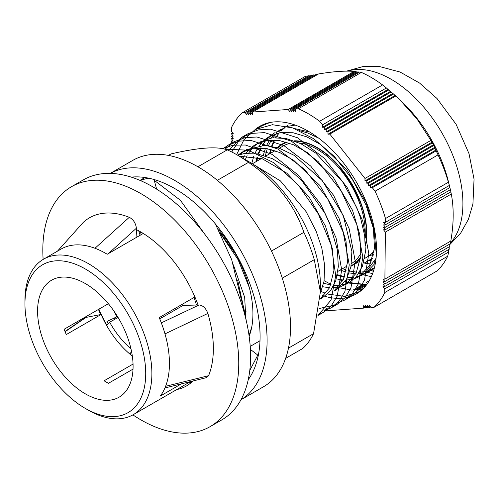 <?xml version="1.0" encoding="UTF-8"?>
<svg xmlns="http://www.w3.org/2000/svg" width="499" height="499" viewBox="0 0 499 499"><rect width="100%" height="100%" fill="white"/><g stroke="black" fill="none" stroke-linecap="round" stroke-linejoin="round"><path stroke-width="0.75" d="M132.329 356.074A67.533 38.991 60 0 1 101.11 314.464L86.021 317.42L84.618 318.075M136.901 237.131L136.402 228.211C135.672 223.072 133.302 219.435 129.285 217.308A102.626 59.25 -120 0 0 83.271 222.386L57.46 251.159M164.926 387.966L206.461 377.643L208.594 375.697A102.626 59.25 -120 0 0 207.865 313.441C205.906 308.257 202.993 305.425 199.126 304.945L183.052 305.425L159.736 318.886M101.11 314.464L66.298 334.561A67.533 38.991 60 0 1 64.146 329.246L108.377 303.71M129.285 217.308L94.991 248.265A89.751 51.821 -120 0 0 61.096 249.057L43.538 259.193A89.751 51.821 -120 0 0 24.95 300.279L24.95 303.841A85.398 49.301 60 0 1 69.311 262.224A85.398 49.301 60 0 1 137.213 332.976A85.398 49.301 60 0 1 137.83 403.466A85.398 49.301 60 0 1 85.335 408.425A85.398 49.301 60 0 1 24.95 303.841M57.516 251.128L83.271 222.386M208.594 375.697L165.599 386.313A89.751 51.821 -120 0 0 164.988 333.893L207.865 313.441M126.359 334.174A67.533 38.991 -120 0 0 51.565 280.22A67.533 38.991 -120 0 0 51.565 358.195A67.533 38.991 -120 0 0 119.099 397.185A67.533 38.991 -120 0 0 126.359 334.174M116.984 315.692A67.533 38.991 -120 0 0 117.408 316.472L117.452 316.447M113.984 311.127A67.533 38.991 -120 0 0 116.853 316.79L117.408 316.472M133.021 369.117L108.47 383.288A67.533 38.991 60 0 1 104.091 380.793L133.046 364.07M196.463 305.026A67.533 38.991 -120 0 0 193.968 297.529M114.046 318.119A86.483 49.931 -120 0 0 114.72 319.329M108.183 323.739A86.483 49.931 60 0 1 106.936 321.475L116.853 316.79M237.667 280.213L245.296 315.281M240.206 292.751L241.466 298.508M220.29 232.977L235.54 253.941M240.487 294.46L242.371 303.024M221.001 234.374L238.166 259.842L249.313 287.574M251.752 327.013L249.057 335.621M245.807 318.019L244.666 297.348L233.401 264.826M140.593 231.867L141.08 234.717M106.805 325.117A89.745 51.815 60 0 1 98.914 309.168M160.965 316.584A56.643 32.703 -120 0 0 161.907 317.632M164.988 333.893A89.751 51.821 -120 0 0 160.503 320.77A89.751 51.821 -120 0 0 159.2 317.601L194.903 296.992M181.368 383.881L160.291 396.05A89.751 51.821 -120 0 0 165.599 386.313M143.257 233.463L107.248 254.253A89.751 51.821 -120 0 0 94.991 248.265M85.335 408.425L88.41 410.203A89.751 51.821 -120 0 0 133.289 414.65A89.751 51.821 -120 0 0 142.945 330.906A89.751 51.821 -120 0 0 43.538 259.193M245.202 314.807A63.523 36.676 -120 0 0 246.013 314.85M256.823 161.208L257.671 157.353M258.613 154.085L261.089 147.897M262.43 145.359L265.611 140.674M270.084 136.046L274.7 132.784M294.429 128.549L309.623 131.998M375.416 262.973L365.131 273.764L360.453 275.853M353.641 277.195L347.635 277.095M344.56 276.652L337.349 274.687M270.371 153.393L271.225 149.538M272.173 146.257L274.656 140.063M275.991 137.543L279.159 132.853M283.6 128.243L288.26 124.956M374.369 267.913L373.969 268.05M375.653 261.52L374.737 261.439M371.661 260.989L368.855 260.366M263.335 155.251L265.412 148.328M266.591 145.471L269.497 140.138M270.994 137.998L274.356 134.162M275.71 132.902L280.694 129.322M287.555 126.384L295.19 125.068M374.325 268.106L371.125 270.302L365.798 272.604M363.877 273.109L358.6 273.795M355.831 273.789L349.3 272.941M345.982 272.092L340.237 270.015M365.318 262.412L367.825 263.64M355.587 272.074L356.523 272.479M358.85 273.421L362.155 274.581M362.48 274.681L371.362 276.652M342.04 279.902L342.963 280.307M345.296 281.255L348.583 282.409M348.913 282.515L366.715 284.63M260.023 127.239L263.216 124.582M362.916 288.965L351.708 290.1L339.345 287.742M331.018 284.418L324.119 280.694M372.585 273.664L366.478 272.092M374.737 262.306L374.381 262.156M371.68 260.933L369.628 259.923M324.812 296.306A96.725 55.844 -120 0 0 356.473 293.849A96.725 55.844 -120 0 0 366.952 284.311A96.725 55.844 -120 0 0 365.362 199.931A96.725 55.844 -120 0 0 299.793 126.889A96.725 55.844 -120 0 0 259.748 126.316A96.725 55.844 -120 0 0 255.02 129.64M322.173 295.489A96.725 55.844 -120 0 0 323.807 296.007M324.394 310.752L324.082 310.571M231.305 143.569L231.33 141.142L233.189 141.005L231.355 138.691L233.214 138.554L231.38 136.239L233.239 136.108L231.405 133.788L233.264 133.657L231.424 131.337L231.461 127.613A118.07 68.17 60 0 1 242.271 112.786L245.128 112.581L246.949 114.882L246.986 112.45L248.808 114.751L248.845 112.312L250.673 114.614L250.71 112.181L252.531 114.483L252.556 112.05L288.166 109.487L289.994 111.795L290.019 109.35L291.859 111.664L291.884 109.219L293.718 111.533L293.743 109.081L295.576 111.396L295.601 108.95L298.452 108.745A118.07 68.17 60 0 1 319.653 121.263L322.504 124.862L322.479 127.264L324.338 127.176L324.313 129.578L326.178 129.49L326.153 131.892L327.974 131.761L327.986 134.212L329.814 134.081L364.987 178.461L364.962 180.906L366.821 180.769L366.802 183.22L368.661 183.089L368.636 185.534L370.495 185.403L370.47 187.855L372.329 187.718L375.098 191.217A118.07 68.17 60 0 1 385.49 218.556L385.453 222.317L383.6 222.454L385.434 224.768L383.575 224.899L385.409 227.22L383.55 227.351L385.384 229.671L383.525 229.802L385.359 232.116L384.891 279.097L383.051 279.228L384.872 281.548L383.026 281.679L384.848 283.975L383.007 284.131L384.823 286.426L382.983 286.582L384.798 288.871L384.76 292.551A118.07 68.17 60 0 1 373.951 307.378L371.081 307.584L369.26 305.282L369.235 307.715L367.401 305.419L367.364 307.852L365.536 305.55L365.518 307.983L363.677 305.681L363.652 308.114L328.099 310.677L326.277 308.376L326.252 310.808L325.136 309.417M231.33 141.142L232.677 140.362M231.355 138.691L232.702 137.911M231.38 136.239L232.727 135.46M232.752 133.008L231.405 133.788M242.271 112.786L305.207 76.453A194.211 42.777 159.2 0 1 309.012 75.698L309.979 76.073M245.128 112.581L309.012 75.698M311.432 75.237L246.974 112.45L311.451 75.23L312.411 75.611M313.827 74.794L248.833 112.319L313.84 74.788L314.807 75.168M250.71 112.181L316.198 74.37L250.698 112.181M316.198 74.37L317.158 74.75M288.166 109.487L354.103 71.413C345.046 70.646 333.176 71.5 318.493 73.977L252.556 112.05M354.103 71.413A416.846 329.733 -143.9 0 1 354.945 71.868M355.506 71.544L290.019 109.35L355.513 71.544A392.239 310.266 -143.9 0 1 356.342 71.999M356.879 71.694L291.884 109.219L356.879 71.694A370.539 293.106 -143.9 0 1 357.702 72.155M358.207 71.868L293.743 109.081L358.207 71.868A351.377 277.943 -143.9 0 1 359.018 72.336M298.452 108.745L361.382 72.411A194.217 42.777 159.2 0 0 359.486 72.068L295.601 108.95M319.653 121.263L382.59 84.93A194.13 153.561 -143.9 0 1 386.401 87.967L388.004 89.427A351.639 77.451 159.2 0 1 388.765 89.914L390.411 91.417A370.826 81.674 159.2 0 1 391.135 91.922L392.769 93.432A392.551 86.464 159.2 0 1 393.462 93.955L395.089 95.471A417.189 91.891 159.2 0 1 395.751 96.008L399.899 99.894L417.058 119.061L430.918 140.394A416.272 237.593 -59.4 0 1 432.072 142.159L432.296 142.97L366.821 180.769L432.302 142.97A391.727 223.583 -59.4 0 1 433.425 144.754L433.637 145.571L368.655 183.089L433.643 145.577A370.09 211.233 -59.4 0 1 434.735 147.373L434.941 148.197L370.495 185.403L434.941 148.203A350.978 200.324 -59.4 0 1 436.001 150.018L436.201 150.841L372.329 187.718M361.382 72.411A118.07 68.17 60 0 1 382.59 84.93M322.504 124.862L386.401 87.967M352.974 290.144L362.224 284.804M366.534 282.309L369.279 280.731M354.608 290.137L363.852 284.798M327.594 310.035L326.252 310.808M358.338 289.869L366.172 285.347M325.735 310.166L324.394 310.939M356.38 290.056L365.624 284.723M364.994 307.34L363.652 308.114M449.137 246.88L449.262 249.219L384.823 286.426M384.848 284L449.824 246.456L384.848 283.975M448.545 249.662L448.663 252.001L384.798 288.871M384.823 286.451L449.262 249.219M449.686 244.123L449.824 246.456M384.872 281.548L450.348 243.724L384.872 281.523M450.204 241.391L450.348 243.724M384.891 279.097L450.815 241.036C453.797 223.739 453.959 208.077 451.302 194.042L385.359 232.116M368.711 307.078L367.376 307.846M370.576 306.941L369.235 307.715M366.852 307.209L365.518 307.983M448.663 252.001A194.342 110.921 -59.4 0 1 447.697 256.218L384.76 292.551M373.951 307.378L436.887 271.038A118.07 68.17 60 0 0 442.869 264.364A118.07 68.17 60 0 0 447.697 256.218M385.453 222.317L449.343 185.435L449.144 184.605A351.439 277.993 -143.9 0 1 449.861 187.431A351.439 277.993 -143.9 0 1 449.892 187.549A370.607 293.156 -143.9 0 1 450.404 189.689L385.409 227.213M449.892 187.549L385.434 224.762L449.892 187.549M450.871 191.853L385.384 229.665L450.871 191.859A392.314 310.328 -143.9 0 0 450.379 189.707M450.834 191.884A416.939 329.808 -143.9 0 1 451.302 194.042M385.409 227.22L450.404 189.695M370.47 187.855L436.001 150.018M366.802 183.22L433.425 144.754M364.962 180.906L432.072 142.159M368.636 185.534L434.735 147.373M364.987 178.461L430.918 140.394M385.49 218.556L448.426 182.222A194.205 110.847 -59.4 0 1 449.343 185.435M436.201 150.841A194.311 153.704 -143.9 0 1 438.035 154.883L375.098 191.217M395.751 96.008L329.814 134.081M438.035 154.883A118.07 68.17 60 0 1 448.426 182.222M449.861 187.431L448.327 181.262A101.515 58.608 -120 0 0 403.18 103.068L399.899 99.894M373.352 271.45A118.07 68.17 60 0 1 370.564 269.872M326.153 131.892L392.769 93.432M326.178 129.49L391.179 91.966M327.986 134.212L395.089 95.471M328.011 131.811L393.511 93.993M393.462 93.955L327.974 131.761M391.135 91.922L326.14 129.447M324.313 129.578L390.411 91.417M324.338 127.176L388.808 89.951M388.765 89.914L324.3 127.133M322.479 127.264L388.004 89.427M130.014 354.184L131.493 351.227M138.691 230.806L140.094 235.291M118.038 317.408L109.68 322.235L106.555 325.367M132.884 414.881A138.547 79.99 -120 0 0 210.06 426.67A138.547 79.99 -120 0 0 225.486 412.436A138.547 79.99 -120 0 0 200.542 251.54A138.547 79.99 -120 0 0 71.513 186.701A138.547 79.99 -120 0 0 43.139 259.43M136.483 229.659A91.498 52.825 60 0 1 198.053 304.976M192.938 381.005A91.498 52.825 60 0 1 186.532 385.92A91.498 52.825 60 0 1 176.777 389.544M130.969 348.813A60.167 34.737 60 0 1 109.68 322.235M87.032 317.221A91.498 52.825 60 0 1 86.62 316.266M188.61 382.714A91.498 52.825 -120 0 0 192.065 381.841A91.498 52.825 60 0 1 188.61 382.714M98.453 309.436A91.498 52.825 -120 0 0 100.736 314.538A91.498 52.825 60 0 1 98.453 309.436M71.513 186.701L83.345 179.871A138.547 79.99 60 0 1 212.374 244.71A138.547 79.99 60 0 1 237.318 405.606A138.547 79.99 60 0 1 221.893 419.84L210.06 426.67M246.244 320.608A117.334 67.739 -120 0 0 241.129 298.801L231.686 259.661L215.337 223.876M204.989 234.486L180.407 200.299L154.228 180.289L155.046 179.815M156.655 189.152L154.228 180.289M248.427 378.797L249.469 377.899M249.781 370.433L257.808 355.107L258.426 354.745M250.404 349.412L257.808 355.107M259.991 340.748L250.217 346.393M224.631 149.114L248.203 150.211L273.864 162.761L298.277 185.01L318.287 213.909L331.324 245.552L335.727 275.616L331.037 300.024L317.988 315.462L323.458 312.305L320.402 313.834M223.003 148.764L228.049 145.234L238.778 141.155L250.96 140.456L277.837 149.008L304.721 169.529L327.637 198.814L343.225 232.316L349.25 264.869L344.928 291.46L339.058 301.153L331.024 307.939L323.726 310.939M228.455 150.399L241.603 137.4L252.338 133.339L264.52 132.615L291.397 141.186L318.275 161.707L341.185 190.986L356.785 224.488L362.817 257.054L358.482 283.632L352.618 293.331L344.578 300.105L337.255 303.124M236.613 154.615L243.967 139.689L255.151 129.565L272.429 124.706L292.589 127.887L313.852 138.809L334.318 156.437L352.182 179.091L365.842 204.684L374.125 230.812L376.333 255.064M364.239 287.617L358.132 292.277L344.273 296.331L328.011 294.117M325.136 293.138L321.075 291.491M222.255 148.627L233.145 145.178L245.389 145.016L272.105 154.403L298.564 175.33L320.944 204.609L336.027 237.817L341.696 269.915L337.249 296.063L331.417 305.625L323.458 312.305M224.993 149.201L234.037 141.772L244.766 137.699L256.954 136.994L283.831 145.546L310.709 166.067L333.625 195.352L349.213 228.86L355.238 261.414L350.916 287.998L345.046 297.697L337.018 304.484L319.148 308.55M231.729 151.983L238.516 141.417L247.591 133.944L258.326 129.883L270.508 129.16L297.392 137.724L324.263 158.252L347.179 187.53L362.773 221.032L368.805 253.592L364.47 280.176L358.606 289.875L350.566 296.649L347.441 298.215M258.239 127.987L261.145 126.11L269.94 122.511M361.75 290.044L361.058 290.356M366.628 284.754L348.071 283.002M347.878 282.939L344.84 281.916M342.582 281.043L339.046 279.484M285.122 127.488L280.906 130.956M279.103 132.865L275.66 137.549M274.244 140.044L271.599 146.145M270.577 149.369L269.504 153.892M337.199 275.429L344.36 277.163M347.435 277.5L353.523 277.35M356.149 276.908L361.301 275.217M363.097 274.325L365.1 273.096L376.065 258.276M318.599 138.098L307.602 132.952L299.5 130.644M271.575 135.304L267.352 138.791M265.568 140.687L262.106 145.365M260.671 147.872L258.033 153.973M257.029 157.185L255.956 161.713M323.651 283.251L330.8 284.985M333.875 285.328L339.944 285.191M342.576 284.742L347.753 283.033M251.334 147.411L255.756 144.323L266.853 140.456L279.583 140.587L293.306 144.704L307.322 152.544L333.388 177.588L352.55 210.353L359.742 234.299L360.927 256.081L356.043 273.402L345.657 284.386L349.974 281.904L356.211 276.839L362.436 266.273L365.355 252.338L364.713 235.871L360.552 217.907L356.866 207.896M356.854 207.865L342.701 181.91L315.805 153.093L300.847 143.706L286.039 138.485L272.242 137.818L259.517 142.153M257.908 143.194L253.791 146.619M252.026 148.496L248.564 153.199M247.124 155.707L245.296 159.63M334.006 291.123L336.42 289.732L346.449 279.371L350.897 266.865L351.895 251.434L343.306 215.693L322.479 180.825L294.129 155.301L279.141 148.141L264.776 145.371L246.512 149.656L242.196 152.145M244.367 151.016L240.231 154.441M320.165 298.907L320.645 298.701M322.398 297.822L330.519 290.767L335.746 280.794L338.322 266.578L337.374 249.943L329.745 223.521L325.13 213.541L301.683 180.445L287.349 167.739L272.373 158.688L257.621 153.898L243.949 153.63L237.717 155.251M320.389 292.988L324.032 281.23L324.687 265.568L321.799 248.022L316.185 231.343L306.105 211.645L280.444 180.925L252.75 164.034M239.32 156.175L262.343 158.819L286.869 173.209L309.049 196.918L325.429 226.01L332.496 249.201L333.931 270.452L329.646 287.63L320.158 299.038M237.817 155.214L242.202 152.151L253.292 148.278L266.029 148.421L279.752 152.519L293.768 160.379L319.828 185.416L338.989 218.182L346.025 241.217L347.497 262.343L343.356 279.496L334.043 290.979M242.813 158.195L244.242 155.694M245.795 153.38L249.469 149.101M345.657 284.386L340.73 286.576M338.247 287.243L332.477 287.892M329.558 287.811L322.778 286.732M251.789 163.429L253.717 156.455M254.877 153.486L257.802 147.86M259.355 145.558L263.029 141.286M264.919 139.564L269.304 136.489L280.407 132.634L293.138 132.759L306.86 136.876L320.876 144.722L346.942 169.766L366.098 202.532L373.296 226.471L374.487 248.259L369.591 265.568L359.211 276.565L354.327 278.723M351.82 279.403L346.038 280.07M343.119 279.995L336.338 278.904M265.3 155.869L267.277 148.64M268.437 145.652L271.35 140.032M272.891 137.743L276.596 133.451M278.511 131.724L282.864 128.673M374.425 267.707L367.875 270.907M365.393 271.568L359.592 272.236M356.679 272.167L349.88 271.088M346.443 270.096L342.657 268.693M249.581 335.116L249.082 335.783M250.036 333.775L249.45 334.667M249.151 336.276A88.011 50.811 -120 0 0 244.953 273.995A88.011 50.811 -120 0 0 218.612 229.765M370.445 263.871A83.127 47.998 -120 0 1 364.22 263.042L372.597 258.208M374.125 262.661L375.61 261.807M373.408 255.101A99.519 57.46 -120 0 0 372.316 254.777M364.22 263.042A99.519 57.46 -120 0 0 363.665 262.449M110.242 173.396L132.74 160.404A130.707 75.461 60 0 1 278.667 267.844A130.707 75.461 60 0 1 263.441 386.8L240.948 399.786M240.961 399.761A130.707 75.461 -120 0 0 255.251 281.367A130.707 75.461 -120 0 0 110.267 173.396M217.339 180.332L248.452 162.375C275.61 180.682 294.092 203.997 303.897 232.322L271.456 251.053M285.634 358.363L302.75 348.483A118.07 68.17 60 0 0 313.559 333.663L288.459 348.152M282.272 278.155L314.289 259.667L320.395 291.927L313.559 333.663M168.456 155.407L171.07 153.898C198.471 147.542 217.196 146.195 227.245 149.856L197.922 166.785M303.897 232.322A118.07 68.17 60 0 1 309.698 245.995A118.07 68.17 60 0 1 314.289 259.667M227.245 149.856A118.07 68.17 60 0 1 236.906 154.784A118.07 68.17 60 0 1 248.452 162.375M320.395 291.927L320.395 285.166A100.642 58.109 -120 0 0 311.276 239.645A100.642 58.109 -120 0 0 249.232 161.901L236.906 154.784M248.24 379.677A120.77 69.729 -120 0 0 249.132 281.804A120.77 69.729 -120 0 0 131.299 177.133M145.041 177.525A109.792 63.392 -120 0 0 143.132 178.555L139.976 180.376M148.814 178.205A109.792 63.392 -120 0 0 140.381 180.551M365 238.148A67.97 39.24 -120 0 0 359.093 201.846A67.97 39.24 -120 0 0 299.406 143.013M290.006 143.381A67.97 39.24 -120 0 0 283.207 145.976L279.34 148.209M351.439 263.547A67.97 39.24 -120 0 0 361.164 252.625M365.474 244.198A69.71 40.244 -120 0 0 360.166 201.771A69.71 40.244 -120 0 0 295.152 141.205M287.093 142.383A69.71 40.244 -120 0 0 282.34 144.467A69.71 40.244 -120 0 0 277.937 147.748M351.109 265.724A69.71 40.244 -120 0 0 352.051 265.212A69.71 40.244 -120 0 0 360.896 256.399M286.382 142.165A70.147 40.5 -120 0 0 282.122 144.092A70.147 40.5 -120 0 0 280.818 144.903A70.147 40.5 -120 0 0 277.475 147.604M274.806 150.617A70.147 40.5 -120 0 0 274.537 150.985M351.015 266.26A70.147 40.5 -120 0 0 352.269 265.587A70.147 40.5 -120 0 0 360.796 257.316M365.518 245.645A70.147 40.5 -120 0 0 347.497 176.989A70.147 40.5 -120 0 0 294.129 140.818M360.347 205.32A55.769 32.198 -120 0 0 338.353 167.227M364.563 258.488L367.239 256.941A70.147 40.5 -120 0 0 374.175 250.897M368.867 255.912A71.02 40.999 -120 0 0 373.601 254.203M65.113 331.723L86.021 317.42M108.402 253.586L136.402 228.211M199.126 304.945L161.314 322.865M347.472 71.151A101.515 58.608 60 0 1 438.789 127.675A101.515 58.608 60 0 1 452.886 240.056A101.515 58.608 60 0 1 450.316 243.225M65.013 331.479L84.874 317.9M246.057 311.307L244.641 312.131M190.537 381.604L133.289 414.65M365.131 273.758L371.119 270.296M449.724 244.678L460.714 233.07L468.436 219.267L472.921 204.029L474.05 179.185L469.023 153.686L456.105 124.313L437.03 98.528L419.572 83.046L400.055 72.024L379.427 66.535L362.667 66.654L346.499 71.151M331.024 307.933L337.012 304.477M344.578 300.111L350.566 296.649M358.132 292.283L361.232 290.493M228.049 145.228L234.037 141.766M241.603 137.4L247.591 133.938M255.8 129.204L261.145 126.116M374.4 267.801L372.772 268.743M363.528 274.076L359.218 276.565M322.859 297.554L320.152 299.119M275.036 150.698L265.792 156.031M261.482 158.52L252.363 163.784M347.129 266.036L337.885 271.375M373.907 252.588L370.925 254.309M285.765 141.984L282.122 144.092M360.247 260.983L352.269 265.587"/></g></svg>
